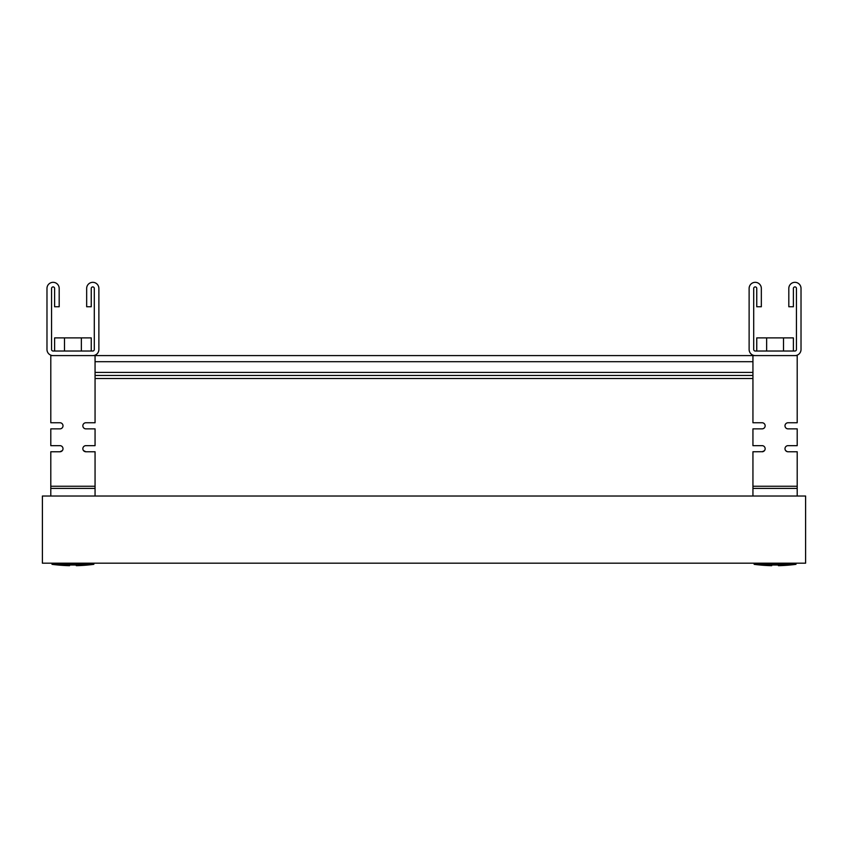 <?xml version="1.0" encoding="UTF-8"?>
<svg xmlns="http://www.w3.org/2000/svg" width="848" height="848" viewBox="0 0 848 848"><rect width="100%" height="100%" fill="white"/><g stroke="black" fill="none" stroke-linecap="round" stroke-linejoin="round"><path stroke-width="1.27" d="M805.6 496.027L42.4 496.027L42.4 563.189L805.6 563.189L805.6 496.027M51.558 355.598L59.19 355.598M86.666 355.598L761.334 355.598M788.81 355.598L796.442 355.598M95.061 375.441L752.939 375.441M95.061 378.494L752.939 378.494L95.061 378.494M85.266 451.698L84.683 451.507M85.902 445.656A3.053 3.053 0 0 0 83.486 450.574L85.902 451.761A3.053 3.053 0 0 1 82.85 448.709A3.053 3.053 0 0 1 85.902 445.656A3.053 3.053 0 0 0 82.945 447.945A3.053 3.053 0 0 1 85.902 445.656A3.053 3.053 0 0 0 82.977 449.588A3.053 3.053 0 0 1 85.902 445.656A3.053 3.053 0 0 0 83.486 450.574A3.053 3.053 0 0 1 85.902 445.656L95.061 445.656L95.061 428.865L85.902 428.865A3.053 3.053 0 0 1 82.85 425.813A3.053 3.053 0 0 1 85.902 422.76L95.061 422.76L95.061 355.598L50.795 355.598L50.795 422.76L59.954 422.76A3.053 3.053 0 0 1 63.006 425.813A3.053 3.053 0 0 1 59.954 428.865L50.795 428.865L50.795 445.656L59.954 445.656A3.053 3.053 0 0 1 63.006 448.709A3.053 3.053 0 0 1 59.954 451.761L50.795 451.761L50.795 496.027M59.954 445.656A3.053 3.053 0 0 1 62.37 450.574L59.954 451.761L61.745 451.178A3.053 3.053 0 0 1 60.611 451.687A3.053 3.053 0 0 0 61.745 451.178A3.053 3.053 0 0 1 60.611 451.687M85.902 428.865A3.053 3.053 0 0 1 82.85 425.813A3.053 3.053 0 0 1 85.902 422.76A3.053 3.053 0 0 0 82.85 425.813A3.053 3.053 0 0 0 85.902 428.865A3.053 3.053 0 0 1 82.85 425.813A3.053 3.053 0 0 1 85.902 422.76A3.053 3.053 0 0 0 82.85 425.813A3.053 3.053 0 0 0 85.902 428.865A3.053 3.053 0 0 1 82.85 425.813A3.053 3.053 0 0 1 85.902 422.76A3.053 3.053 0 0 0 82.85 425.813A3.053 3.053 0 0 0 85.902 428.865A3.053 3.053 0 0 1 82.85 425.813A3.053 3.053 0 0 1 85.902 422.76M59.954 422.76A3.053 3.053 0 0 1 63.006 425.813A3.053 3.053 0 0 1 59.954 428.865A3.053 3.053 0 0 0 63.006 425.813A3.053 3.053 0 0 0 59.954 422.76A3.053 3.053 0 0 1 63.006 425.813A3.053 3.053 0 0 1 59.954 428.865A3.053 3.053 0 0 0 63.006 425.813A3.053 3.053 0 0 0 59.954 422.76A3.053 3.053 0 0 1 63.006 425.813A3.053 3.053 0 0 1 59.954 428.865A3.053 3.053 0 0 0 63.006 425.813A3.053 3.053 0 0 0 59.954 422.76A3.053 3.053 0 0 1 63.006 425.813A3.053 3.053 0 0 1 59.954 428.865M765.023 449.588A3.053 3.053 0 0 1 764.514 450.574A3.053 3.053 0 0 0 765.023 449.588A3.053 3.053 0 0 1 764.514 450.574L763.317 451.507M762.734 451.698L764.514 450.574L762.734 451.698L752.939 451.761L752.939 496.027M785.926 450.903L785.63 450.574A3.053 3.053 0 0 1 788.046 445.656A3.053 3.053 0 0 0 785.121 449.588A3.053 3.053 0 0 1 788.046 445.656A3.053 3.053 0 0 0 785.63 450.574L787.156 451.624L785.63 450.574A3.053 3.053 0 0 1 788.046 445.656A3.053 3.053 0 0 0 785.089 447.945A3.053 3.053 0 0 1 788.046 445.656L797.205 445.656L797.205 428.865L788.046 428.865A3.053 3.053 0 0 1 784.994 425.813A3.053 3.053 0 0 1 788.046 422.76L797.205 422.76L797.205 355.598L752.939 355.598L752.939 422.76L762.098 422.76A3.053 3.053 0 0 1 765.15 425.813A3.053 3.053 0 0 1 762.098 428.865L752.939 428.865L752.939 445.656L762.098 445.656A3.053 3.053 0 0 1 765.055 447.945M762.098 422.76A3.053 3.053 0 0 1 765.15 425.813A3.053 3.053 0 0 1 762.098 428.865A3.053 3.053 0 0 0 765.15 425.813A3.053 3.053 0 0 0 762.098 422.76A3.053 3.053 0 0 1 765.15 425.813A3.053 3.053 0 0 1 762.098 428.865A3.053 3.053 0 0 0 765.15 425.813A3.053 3.053 0 0 0 762.098 422.76A3.053 3.053 0 0 1 765.15 425.813A3.053 3.053 0 0 1 762.098 428.865A3.053 3.053 0 0 0 765.15 425.813A3.053 3.053 0 0 0 762.098 422.76A3.053 3.053 0 0 1 765.15 425.813A3.053 3.053 0 0 1 762.098 428.865M788.046 428.865A3.053 3.053 0 0 1 784.994 425.813A3.053 3.053 0 0 1 788.046 422.76A3.053 3.053 0 0 0 784.994 425.813A3.053 3.053 0 0 0 788.046 428.865A3.053 3.053 0 0 1 784.994 425.813A3.053 3.053 0 0 1 788.046 422.76A3.053 3.053 0 0 0 784.994 425.813A3.053 3.053 0 0 0 788.046 428.865A3.053 3.053 0 0 1 784.994 425.813A3.053 3.053 0 0 1 788.046 422.76A3.053 3.053 0 0 0 784.994 425.813A3.053 3.053 0 0 0 788.046 428.865A3.053 3.053 0 0 1 784.994 425.813A3.053 3.053 0 0 1 788.046 422.76M786.827 451.507L785.789 450.765M62.879 449.588A3.053 3.053 0 0 1 62.37 450.574L61.893 451.072L62.37 450.574A3.053 3.053 0 0 0 62.879 449.588M76.288 565.022L76.288 565.669L76.288 565.022L76.288 565.669L76.288 565.022L76.288 565.669L76.288 565.022L76.288 565.669L76.288 565.022L69.568 565.022L69.568 565.669A160.844 160.844 0 0 1 52.014 564.344L52.014 563.189M778.432 565.022L778.432 565.669L778.432 565.022L778.432 565.669L778.432 565.022L778.432 565.669L778.432 565.022L778.432 565.669L778.432 565.022L771.712 565.022L771.712 565.669A160.844 160.844 0 0 1 754.158 564.344L754.158 563.189M81.355 351.019L81.355 337.886L91.245 337.886L91.245 351.019M54.611 351.019L54.611 337.886L81.355 337.886M64.501 337.886L64.501 351.019M95.061 496.027L95.061 488.395L50.795 488.395M95.061 488.395L95.061 451.761L85.902 451.761L83.645 450.765M60.844 451.624L61.893 451.072L60.844 451.624M95.061 486.254L50.795 486.254M783.499 351.019L783.499 337.886L793.389 337.886L793.389 351.019M756.755 351.019L756.755 337.886L783.499 337.886M766.645 337.886L766.645 351.019M797.205 496.027L797.205 488.395L752.939 488.395M797.205 488.395L797.205 451.761L788.046 451.761A3.053 3.053 0 0 1 784.994 448.709A3.053 3.053 0 0 1 788.046 445.656M762.098 445.656A3.053 3.053 0 0 1 765.15 448.709A3.053 3.053 0 0 1 762.098 451.761L764.355 450.765M797.205 486.254L752.939 486.254M93.842 563.189L93.842 564.344L52.014 564.344M93.842 564.344A160.844 160.844 0 0 1 76.288 565.669M69.568 565.669L69.568 565.022M795.986 563.189L795.986 564.344L754.158 564.344M795.986 564.344A160.844 160.844 0 0 1 778.432 565.669M771.712 565.669L771.712 565.022M98.877 288.437L98.877 349.493A6.106 6.106 0 0 1 92.771 355.598L53.085 355.598A6.106 6.106 0 0 1 46.979 349.493L46.979 288.437A6.106 6.106 0 0 1 53.085 282.331A6.106 6.106 0 0 1 59.19 288.437L59.19 306.753L54.611 306.753L54.611 288.437A1.526 1.526 0 0 0 53.085 286.91A1.526 1.526 0 0 0 51.558 288.437L51.558 349.493A1.526 1.526 0 0 0 53.085 351.019L92.771 351.019A1.526 1.526 0 0 0 94.298 349.493L94.298 288.437A1.526 1.526 0 0 0 92.771 286.91A1.526 1.526 0 0 0 91.245 288.437L91.245 306.753L86.666 306.753L86.666 288.437A6.106 6.106 0 0 1 92.771 282.331A6.106 6.106 0 0 1 98.877 288.437L98.877 297.595M59.19 288.437L59.19 297.595M54.611 288.437A1.526 1.526 0 0 0 53.085 286.91A1.526 1.526 0 0 0 51.558 288.437A1.526 1.526 0 0 1 53.085 286.91A1.526 1.526 0 0 1 54.611 288.437M94.298 288.437A1.526 1.526 0 0 0 92.771 286.91A1.526 1.526 0 0 0 91.245 288.437A1.526 1.526 0 0 1 92.771 286.91A1.526 1.526 0 0 1 94.298 288.437M801.021 288.437L801.021 349.493A6.106 6.106 0 0 1 794.915 355.598L755.229 355.598A6.106 6.106 0 0 1 749.123 349.493L749.123 288.437A6.106 6.106 0 0 1 755.229 282.331A6.106 6.106 0 0 1 761.334 288.437L761.334 306.753L756.755 306.753L756.755 288.437A1.526 1.526 0 0 0 755.229 286.91A1.526 1.526 0 0 0 753.702 288.437L753.702 349.493A1.526 1.526 0 0 0 755.229 351.019L794.915 351.019A1.526 1.526 0 0 0 796.442 349.493L796.442 288.437A1.526 1.526 0 0 0 794.915 286.91A1.526 1.526 0 0 0 793.389 288.437L793.389 306.753L788.81 306.753L788.81 288.437A6.106 6.106 0 0 1 794.915 282.331A6.106 6.106 0 0 1 801.021 288.437L801.021 297.595M761.334 288.437L761.334 297.595M756.755 288.437A1.526 1.526 0 0 0 755.229 286.91A1.526 1.526 0 0 0 753.702 288.437A1.526 1.526 0 0 1 755.229 286.91A1.526 1.526 0 0 1 756.755 288.437M796.442 288.437A1.526 1.526 0 0 0 794.915 286.91A1.526 1.526 0 0 0 793.389 288.437A1.526 1.526 0 0 1 794.915 286.91A1.526 1.526 0 0 1 796.442 288.437M95.061 372.389L752.939 372.389M95.061 361.704L752.939 361.704"/></g></svg>
